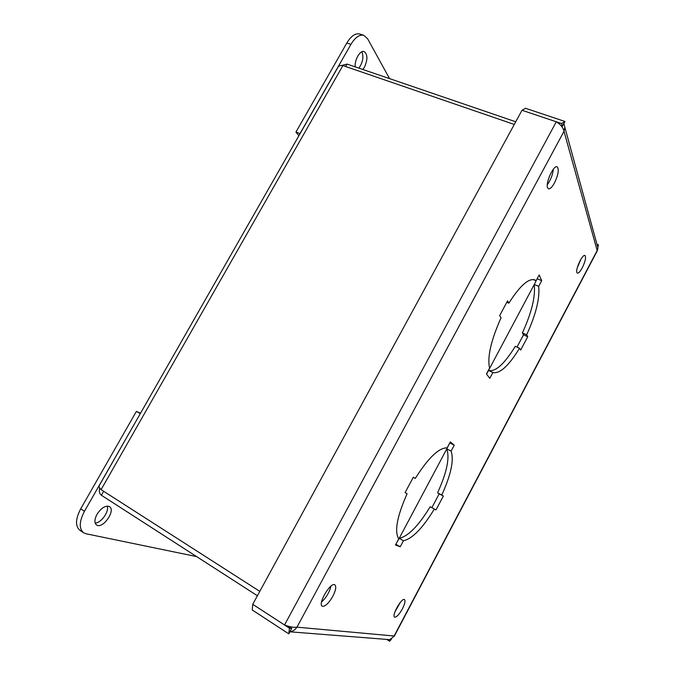 <?xml version="1.0" encoding="UTF-8"?>
<svg xmlns="http://www.w3.org/2000/svg" width="675" height="675" viewBox="0 0 675 675"><rect width="100%" height="100%" fill="white"/><g stroke="black" fill="none" stroke-linecap="round" stroke-linejoin="round"><path stroke-width="1.01" d="M341.508 65.517L347.051 64.083L345.668 66.521M103.646 491.282L101.385 495.248C99.419 493.644 98.854 491.197 99.706 487.898M514.283 124.462L342.892 65.568C340.149 65.306 338.462 65.956 337.837 67.5L99.394 485.325C98.634 486.177 99.2 487.612 101.09 489.645L259.791 591.367M101.385 495.248L257.403 595.747M347.051 64.083L515.742 121.787M389.568 78.629L367.613 38.762L363.833 35.336L359.767 34.02C355.413 32.991 351.101 35.977 346.84 42.989L295.962 132.038L300.063 133.692M363.833 35.336C359.505 34.315 355.202 37.319 350.933 44.348L299.995 133.599M355.202 66.867C354.392 59.839 360.264 49.857 364.171 51.578C367.748 54.413 367.799 59.678 364.348 67.373L362.888 69.5M358.923 68.141C362.846 62.336 363.842 56.877 361.91 51.764M295.962 132.038L298.882 135.776M140.299 413.657L84.468 511.262C79.186 521.48 78.882 528.643 83.548 532.744L85.961 533.748L196.594 556.58M140.543 413.218L136.375 411.387L80.73 508.798C75.457 518.991 75.17 526.146 79.861 530.263L83.548 532.744M136.375 411.387L140.197 413.606M97.006 514.333C100.735 508.553 104.574 505.862 108.54 506.242L109.485 506.655C116.125 510.334 102.617 529.538 96.542 524.964C94.238 522.939 94.39 519.396 97.006 514.333M95.183 523.091C101.132 523.117 109.409 511.363 107.19 506.123M386.893 639.419L389.737 639.647L393.972 636.339M289.457 628.197L291.727 628.391L288.79 633.85L289.457 628.197L284.529 624.991C289.718 626.923 293.861 627.649 296.966 627.168C295.27 629.741 292.967 631.294 290.056 631.825L289.862 631.859M563.853 123.567L564.823 127.28L563.996 131.313C563.254 127.693 560.689 124.521 556.301 121.787L522.011 110.278L525.538 108.287L564.975 121.475L562.376 126.301L561.296 125.938M597.257 250.838L597.966 247.944L597.274 245.43M288.79 633.85L252.247 609.964L252.737 604.311L284.529 624.991L556.301 121.787L561.608 123.567L564.975 121.475M486.548 374.136L488.498 370.465C495.442 372.094 504.377 364.044 515.287 346.326L519.539 348.233L520.661 350.072L527.74 336.707L526.66 334.792C535.933 314.474 539.941 298.325 538.675 286.335L541.696 280.648L539.173 274.953L536.102 280.724L534.752 279.863C528.424 278.151 519.792 285.922 508.866 303.168L507.549 300.839L499.669 315.605L501.027 317.841C490.936 340.512 487.131 357.269 489.586 368.12L486.456 374.017L489.788 378.312L492.877 372.499C499.745 374.093 508.638 366.002 519.539 348.233M516.999 347.093L523.505 334.834L522.399 332.918C531.647 312.635 535.596 296.494 534.246 284.496L537.199 278.665M395.837 544.286L399.178 538.312C408.181 536.363 418.517 525.842 430.194 506.731L435.999 509.929L443.348 496.049L441.754 495.045C451.035 474.652 454.148 460.004 451.094 451.111L454.241 445.205L450.335 441.88L447.145 447.879C438.986 447.593 428.363 457.777 415.268 478.432L413.319 477.2L405.093 492.598L407.101 493.729C397.052 516.409 394.259 531.453 398.731 538.844L395.466 544.987L400.241 546.792L403.456 540.742C412.383 538.743 422.677 528.171 434.354 509.009M431.873 507.651L439.206 493.822L437.577 492.809C446.842 472.449 449.904 457.81 446.766 448.892L449.795 442.901M577.252 267.832L580.964 259.166M394.909 611.955L400.309 602.387M547.298 184.697C550.673 180.023 552.698 174.842 553.373 169.155M321.536 602.016C326.236 597.662 329.383 592.372 330.961 586.145M582.306 267.764C580.238 271.527 578.593 273.316 577.37 273.122L576.863 272.489C575.319 269.173 582.542 253.969 584.938 255.479C586.263 257.2 585.385 261.293 582.306 267.764M402.393 608.867C399.423 614.157 396.925 616.942 394.909 617.22L394.622 617.119C391.382 615.727 401.768 597.341 404.494 599.611C405.565 600.817 404.865 603.906 402.393 608.867M554.496 182.925C552.125 187.161 550.125 189.118 548.488 188.806L547.552 187.675C545.4 182.849 553.627 164.86 557.111 166.793C559.254 169.239 558.377 174.623 554.496 182.925M332.817 596.287C329.088 602.741 325.747 606.108 322.785 606.378L322.228 606.184C317.469 603.923 330.775 581.546 334.868 584.871C336.496 586.524 335.812 590.33 332.817 596.287M391.686 638.871L389.627 641.25L386.674 639.402M389.627 641.25L390.606 639.402M562.376 126.301L561.608 123.567M597.594 246.594L598.48 244.907L596.97 244.325M598.48 244.907L597.788 247.32M291.727 628.391L288.385 626.223M506.79 302.273L508.866 303.168M533.166 279.509L536.102 280.724M537.266 278.826L541.696 280.648M534.246 284.496L538.675 286.335M522.399 332.918L526.66 334.792M523.505 334.834L527.74 336.707M488.498 370.465L492.877 372.499M413.243 477.343L415.268 478.432M449.904 442.994L454.241 445.205M446.766 448.892L451.094 451.111M437.577 492.809L441.754 495.045M439.206 493.822L443.348 496.049M399.178 538.312L403.456 540.742M395.972 544.337L400.241 546.792M522.011 110.278L252.737 604.311M399.212 538.304L446.782 448.917M488.523 370.474L534.254 284.538M342.892 65.568L101.09 489.645M346.84 42.989L350.933 44.348M80.73 508.798L84.468 511.262M296.966 627.168L394.132 636.002L597.173 250.552L563.996 131.313L296.966 627.168M290.056 631.825L389.737 639.647M597.966 247.944L564.823 127.28M394.276 636.213L597.316 250.72"/></g></svg>
